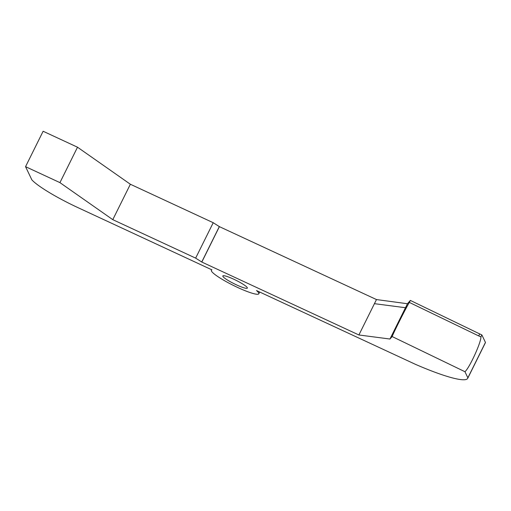 <?xml version="1.0" encoding="UTF-8"?>
<svg xmlns="http://www.w3.org/2000/svg" width="511" height="511" viewBox="0 0 511 511"><rect width="100%" height="100%" fill="white"/><g stroke="black" fill="none" stroke-linecap="round" stroke-linejoin="round"><path stroke-width="0.77" d="M358.894 334.973L376.473 299.561L219.391 226.641L201.813 262.054L358.894 334.973L389.963 339.029L392.148 336.551L464.953 371.721L467.872 377.833A79.243 11.338 26.4 0 1 467.718 378.332A79.243 11.338 26.4 0 1 415.29 364.266L256.496 290.548A26.483 3.788 26.4 0 1 258.802 293.799A26.483 3.788 26.4 0 1 233.399 285.419A26.483 3.788 26.4 0 1 211.362 270.249A26.483 3.788 26.4 0 1 211.924 269.859L78.898 208.073A47.938 6.86 26.4 0 1 31.854 179.853L25.55 166.663L43.128 131.25L77.512 147.213L130.362 184.247L213.228 222.713L195.649 258.125L112.784 219.66L59.934 182.625L25.55 166.663M201.813 262.054L195.649 258.125M222.873 276.355A13.682 1.961 26.4 0 1 222.828 275.94A13.682 1.961 26.4 0 1 235.954 280.271A13.682 1.961 26.4 0 1 247.337 288.108A13.682 1.961 26.4 0 1 235.322 284.32A13.682 1.961 26.4 0 1 222.873 276.355M467.872 377.833L485.45 342.421A79.243 11.338 26.4 0 1 485.297 342.919L467.718 378.332M392.148 336.551C394.096 331.479 406.756 306.396 409.362 302.423L478.705 335.919L479.701 333.919L410.359 300.423L407.529 303.617L389.95 339.029M479.701 333.919L481.867 334.922L485.45 342.421M219.391 226.641L213.228 222.713M376.473 299.561L407.471 303.738M464.953 371.721C469.5 367.901 481.317 342.083 480.915 336.845L481.867 334.922M374.435 303.668L405.491 307.724M219.353 226.545L201.768 261.958M112.784 219.66L130.362 184.247M77.512 147.213L59.934 182.625M478.705 335.919L480.915 336.845M410.359 300.423L409.362 302.423M258.802 293.799L259.684 292.03M211.362 270.249L211.624 269.719"/></g></svg>

